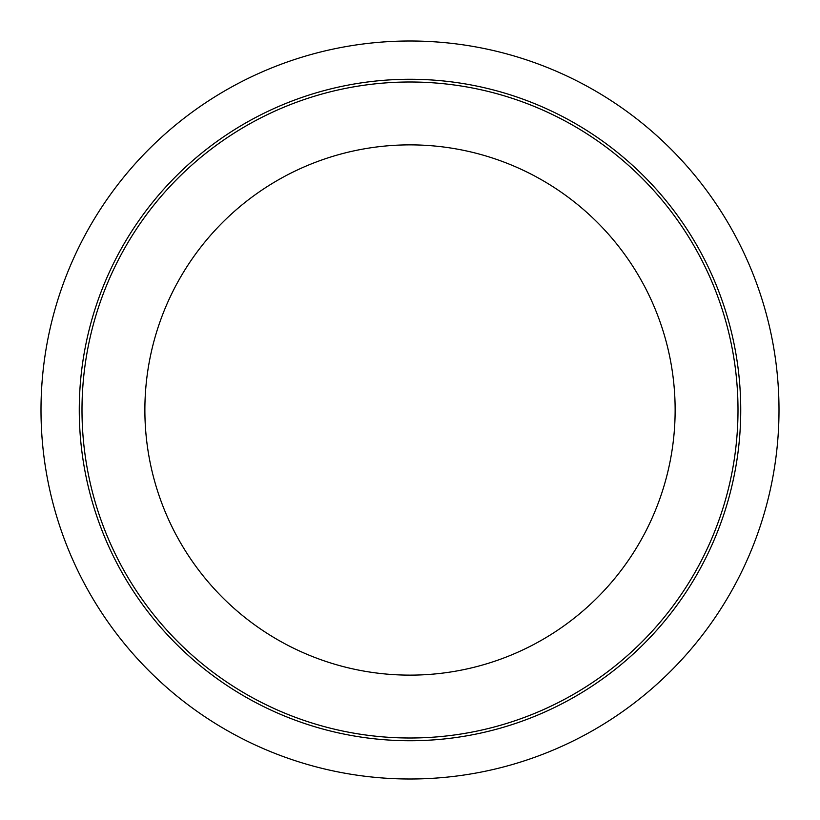 <?xml version="1.0" encoding="UTF-8"?>
<svg xmlns="http://www.w3.org/2000/svg" width="820" height="820" viewBox="0 0 820 820"><rect width="100%" height="100%" fill="white"/><g stroke="black" fill="none" stroke-linecap="round" stroke-linejoin="round"><path stroke-width="1.23" d="M779 410A369 369 0 0 1 225.5 729.564A369 369 0 0 1 225.5 90.436A369 369 0 0 1 779 410M675.137 410A265.137 265.137 0 0 1 277.437 639.61A265.137 265.137 0 0 1 277.437 180.39A265.137 265.137 0 0 1 675.137 410M738 410A328 328 0 0 1 246 694.058A328 328 0 0 1 246 125.942A328 328 0 0 1 738 410M740.737 410A330.737 330.737 0 0 1 244.637 696.426A330.737 330.737 0 0 1 244.637 123.574A330.737 330.737 0 0 1 740.737 410"/></g></svg>
